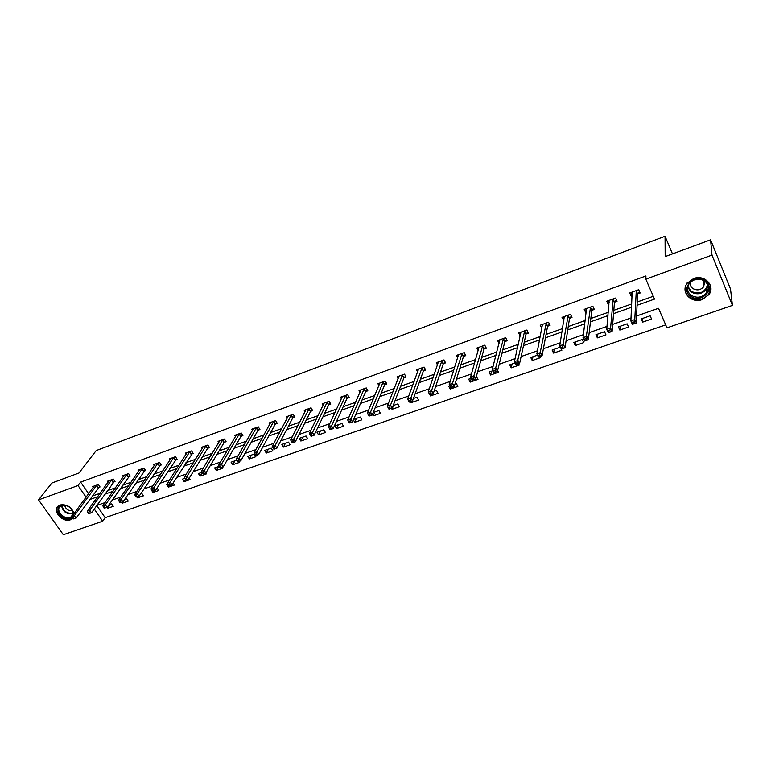 <?xml version="1.0" encoding="UTF-8"?>
<svg xmlns="http://www.w3.org/2000/svg" width="771" height="771" viewBox="0 0 771 771"><rect width="100%" height="100%" fill="white"/><g stroke="black" fill="none" stroke-linecap="round" stroke-linejoin="round"><path stroke-width="1.16" d="M72.705 518.363L70.431 519.789C62.788 522.94 51.908 510.894 58.104 506.075L60.003 504.976C66.894 504.032 71.568 506.904 74.045 513.602M693.563 278.572C704.463 274.148 715.652 285.858 708.954 294.58L702.294 299.524C691.327 303.87 680.205 292.007 687.163 283.265L693.563 278.572M96.741 505.487L105.155 517.678L102.697 521.215L63.318 534.717L38.55 499.878L51.917 483.003L79.008 472.999L96.202 450.572L665.065 236.283L665.18 256.589L710.583 239.829L730.503 289L732.45 305.403L666.982 327.839L658.501 308.304L636.595 315.994M105.155 517.678L665.701 324.87M672.485 253.9L665.065 236.283M650.136 315.792L641.25 318.905L642.667 322.114L651.553 319.021L650.136 315.792M627.141 323.83L618.4 326.885L619.836 330.055L628.567 327.02L627.141 323.83M604.531 331.723L595.935 334.73L597.38 337.871L605.967 334.884L604.531 331.723M582.298 339.491L573.846 342.449L575.301 345.553L583.753 342.613L582.298 339.491M560.372 347.152L552.113 350.034L553.588 353.108L561.895 350.217L561.365 349.09M537.503 355.142L530.747 357.493L532.241 360.529L540.413 357.686L539.873 356.587M515.028 362.987L509.727 364.837L511.231 367.844L519.268 365.049L518.729 363.951M492.939 370.706L489.055 372.065L490.558 375.034L498.471 372.277L497.613 370.581M471.226 378.291L468.701 379.168L470.223 382.108L478.01 379.399L476.333 376.508M449.888 385.741L448.683 386.165L450.206 389.076L457.868 386.406L456.345 383.486L455.015 383.958M429.958 394.877L430.517 395.928L438.053 393.306L436.521 390.415L434.044 391.273M410.558 401.643L411.126 402.674L418.547 400.091L416.995 397.229L413.429 398.482M391.466 408.293L392.034 409.314L399.339 406.77L397.788 403.946L393.152 405.565M372.432 414.413L373.241 415.858L380.431 413.352L378.869 410.548L373.212 412.533M353.369 419.887L354.727 422.296L361.821 419.829L360.25 417.053L353.59 419.385M341.91 423.462L334.922 425.9L336.503 428.637L343.48 426.209L341.91 423.462M323.839 429.775L316.968 432.174L318.548 434.883L325.429 432.492L323.839 429.775M306.048 435.991L299.273 438.352L300.863 441.031L307.639 438.68L306.048 435.991M288.518 442.111L281.849 444.443L283.449 447.093L290.118 444.771L288.518 442.111M271.247 448.144L264.675 450.437L266.284 453.069L272.857 450.784L271.247 448.144M254.237 454.09L247.761 456.345L249.37 458.957L255.847 456.702L254.237 454.09M236.87 460.152L231.088 462.176L232.697 464.749L239.077 462.533L238.49 461.588M219.272 466.301L214.646 467.91L216.266 470.464L222.559 468.276L221.971 467.351M201.944 472.353L198.455 473.577L200.075 476.102L206.271 473.943L205.684 473.018M184.886 478.309L182.486 479.148L184.115 481.653L190.225 479.533L189.29 478.087M168.078 484.188L166.738 484.651L168.377 487.137L174.4 485.036L173.07 483.012M151.521 489.97L152.851 492.534L158.797 490.462L157.014 488.053M136.959 496.967L137.546 497.854L143.416 495.82L141.777 493.373L140.727 493.739M121.866 502.229L122.464 503.106L128.237 501.092L126.598 498.673L124.671 499.348M106.976 507.414L107.574 508.282L113.279 506.306L111.631 503.897L108.865 504.87M637.048 305.297L654.502 299.1L645.838 279.15L645.934 275.97L80.618 482.097L88.626 493.719M92.144 496.11L100.124 493.267M107.227 490.741L115.457 487.812M122.531 485.287L131.003 482.27M138.048 479.764L146.779 476.651M153.786 474.155L162.787 470.956M169.755 468.469L179.026 465.173M185.965 462.696L195.506 459.304M202.407 456.846L212.227 453.348M219.089 450.9L229.209 447.296M236.022 444.867L246.441 441.166M253.216 438.747L263.933 434.931M270.669 432.531L281.704 428.609M288.383 426.218L299.736 422.18M306.376 419.819L318.057 415.656M324.649 413.314L336.667 409.025M343.201 406.702L355.576 402.298M362.052 399.985L374.783 395.456M381.192 393.171L394.299 388.507M400.65 386.242L414.133 381.443M420.417 379.207L434.295 374.263M440.511 372.046L454.784 366.967M460.923 364.779L475.611 359.546M481.682 357.387L496.794 352M502.788 349.87L518.334 344.329M524.241 342.228L540.249 336.532M546.07 334.46L562.531 328.591M568.266 326.547L585.199 320.514M590.846 318.51L608.271 312.303M613.812 310.327L631.748 303.938M637.193 302.001L653.278 296.276M639.467 291.457L638.696 289.713L629.762 292.932L631.208 296.209L632.162 295.862M638.696 289.713L640.142 292.999L637.723 293.867M614.66 302.145L617.041 301.297L615.576 298.049L606.796 301.21L608.252 304.449L609.003 304.179M591.993 310.289L594.325 309.45L592.851 306.241L584.216 309.354L585.69 312.554L586.239 312.361M569.702 318.298L571.995 317.469L570.511 314.298L562.02 317.353L563.852 320.389M547.786 326.162L550.041 325.352L548.547 322.211L540.192 325.227L541.849 328.292M526.236 333.901L528.453 333.111L526.94 329.998L518.729 332.966L520.232 336.021M505.034 341.514L507.222 340.734L505.699 337.659L497.623 340.57L499.02 343.384M484.188 349.003L486.328 348.232L484.795 345.196L476.854 348.058L478.174 350.66M463.67 356.366L465.78 355.614L464.238 352.607L456.422 355.421L457.675 357.84M443.489 363.613L445.571 362.871L444.009 359.893L436.319 362.669L437.504 364.924M423.626 370.745L425.669 370.013L424.108 367.073L416.542 369.801L417.67 371.911M404.081 377.771L406.095 377.048L404.524 374.137L397.065 376.817L398.144 378.802M384.835 384.681L386.82 383.968L385.24 381.086L377.906 383.727L378.927 385.596M365.897 391.475L367.844 390.781L366.264 387.929L359.035 390.531L360.018 392.285M347.249 398.173L349.167 397.489L347.576 394.665L340.464 397.229L341.408 398.886M328.88 404.765L330.778 404.091L329.169 401.296L322.172 403.821L323.078 405.392M310.8 411.261L312.66 410.596L311.05 407.83L304.16 410.317L305.037 411.81M292.99 417.66L294.83 416.995L293.211 414.258L286.417 416.716L287.265 418.133M275.449 423.954L277.252 423.308L275.632 420.6L268.944 423.009L269.754 424.368M258.169 430.16L259.943 429.524L258.314 426.845L251.722 429.216L252.512 430.507M241.14 436.28L242.894 435.644L241.256 432.994L234.76 435.336L235.531 436.569M224.361 442.303L226.086 441.677L224.448 439.046L218.048 441.359L218.791 442.535M207.823 448.24L209.529 447.623L207.891 445.021L201.578 447.296L202.301 448.423M191.536 454.09L193.213 453.483L191.565 450.91L185.348 453.146L186.042 454.235M175.47 459.853L177.128 459.265L175.47 456.702L169.35 458.918L170.025 459.959M159.636 465.539L161.274 464.952L159.616 462.427L153.574 464.605L154.229 465.597M144.032 471.148L145.642 470.57L143.975 468.064L138.028 470.204L138.664 471.168M128.641 476.671L130.232 476.102L128.564 473.616L122.695 475.736L123.312 476.661M113.462 482.126L115.033 481.557L113.366 479.099L107.574 481.181L108.181 482.077M98.505 487.494L100.047 486.944L98.38 484.496L92.665 486.559L93.252 487.417M710.583 239.829L711.99 255.105L732.45 305.403M38.55 499.878L78.016 485.537L86.082 497.189M80.618 482.097L78.016 485.537M645.838 279.15L711.99 255.105M89.609 499.589L97.618 496.746M104.75 494.221L113 491.291M120.103 488.766L128.603 485.749M135.667 483.244L144.437 480.131M151.463 477.635L160.493 474.435M167.49 471.948L176.79 468.652M183.758 466.176L193.328 462.783M200.258 460.316L210.117 456.817M217.008 454.379L227.156 450.775M234.008 448.346L244.455 444.636M251.259 442.217L262.024 438.4M268.78 436L279.863 432.068M286.571 429.688L297.972 425.64M304.641 423.269L316.37 419.106M322.982 416.764L335.057 412.475M341.62 410.153L354.043 405.739M360.549 403.426L373.337 398.886M379.775 396.602L392.94 391.928M399.32 389.673L412.87 384.864M419.183 382.618L433.119 377.674M439.364 375.458L453.705 370.369M459.882 368.172L474.637 362.939M480.738 360.77L495.926 355.383M501.94 353.243L517.572 347.702M523.509 345.591L539.594 339.886M545.444 337.804L561.992 331.935M567.755 329.892L584.784 323.839M590.451 321.835L607.972 315.609M613.552 313.633L631.584 307.234M94.226 508.976L102.697 521.215M631.035 317.951L612.675 324.389M607.008 326.384L589.179 332.638M583.416 334.662L566.097 340.743M560.238 342.796L543.41 348.704M537.464 350.795L521.119 356.53M515.076 358.65L499.203 364.22M493.083 366.37L477.654 371.786M471.466 373.954L456.471 379.216M450.206 381.423L435.644 386.531M429.302 388.757L415.155 393.721M408.746 395.966L395.003 400.795M388.536 403.069L375.178 407.753M368.644 410.047L355.672 414.596M349.08 416.918L336.474 421.342M329.834 423.674L317.585 427.963M310.886 430.324L298.994 434.497M292.248 436.868L280.692 440.916M273.888 443.306L262.67 447.238M255.827 449.647L244.927 453.473M238.037 455.892L227.455 459.603M220.525 462.041L210.252 465.645M203.274 468.093L193.299 471.592M186.283 474.049L176.598 477.451M169.553 479.928L160.146 483.224M153.072 485.711L143.936 488.92M136.824 491.416L127.967 494.519M120.825 497.035L112.229 500.051M105.049 502.567L96.712 505.497M631.391 292.681L631.208 296.209M642.783 318.365L642.667 322.114M620.086 326.287L619.836 330.055M608.56 301.085L608.252 304.449M597.776 334.084L597.38 337.871M586.105 309.316L585.69 312.554M575.821 341.755L575.301 345.553M564.015 317.392L563.505 320.514M554.233 349.292L553.588 353.108M542.292 325.314L541.695 328.35M533.002 356.713L532.241 360.529M512.108 364.008L511.231 367.844M491.561 371.188L490.558 375.034M471.283 378.407L470.223 382.108M450.746 387.379L450.206 389.076M430.989 394.521L430.517 395.928M411.637 401.267L411.126 402.674M393.538 405.43L392.034 409.314M374.841 411.955L373.241 415.858M356.424 418.393L354.727 422.296M338.276 424.725L336.503 428.637M320.408 430.97L318.548 434.883M302.81 437.118L300.863 441.031M285.463 443.18L283.449 447.093M268.375 449.146L266.284 453.069M251.539 455.035L249.37 458.957M234.933 460.827L232.697 464.749M218.579 466.542L216.266 470.464M219.774 440.733L201.376 471.226L202.821 473.799L203.929 473.413L203.236 472.334L202.127 472.719L200.075 476.102M185.522 479.389L184.115 481.653M192.798 452.847L171.952 484.776L169.283 485.711L168.377 487.137M153.786 491.108L152.851 492.534M138.501 496.428L137.546 497.854M125.143 499.184L122.464 503.106M110.311 504.359L107.574 508.282M632.249 294.3L631.266 292.392M639.467 291.477L637.521 294.271L636.306 322.982L632.403 324.34L630.88 320.938L632.172 292.064M632.461 322.48L630.88 320.938L634.784 319.57L636.306 322.982L634.639 323.3L634.032 321.931L632.461 322.48L633.068 323.839L634.639 323.3M636.287 290.58L634.784 319.57L634.032 321.931M632.403 324.34L633.068 323.839M690.739 296.266C679.453 289.038 694.449 272.683 705.166 280.779C716.471 288.2 701.234 304.304 690.739 296.266M704.598 281.03C698.796 277.917 693.678 278.774 689.245 283.603C686.547 288.103 687.212 292.026 691.25 295.37C697.109 298.502 702.256 297.596 706.679 292.652C709.272 288.219 708.578 284.345 704.598 281.03M690.556 282.128C689.92 284.721 690.7 286.87 692.898 288.556C697.032 290.763 700.666 290.127 703.788 286.639L704.424 280.914M687.144 282.87C683.848 288.441 684.696 293.279 689.679 297.404C696.955 301.288 703.345 300.16 708.838 294.011L710.544 285.906M703.663 284.865L704.829 284.104M700.54 279.343L694.179 279.902M72.079 517.033L70.142 518.237C62.403 521.341 52.939 507.983 61.131 505.419L65.13 505.217C69.236 506.306 71.905 508.648 73.139 512.262L73.274 514.643M70.074 517.408L71.655 516.493L72.84 511.886C71.703 508.542 69.226 506.364 65.429 505.362L61.728 505.545L60.196 506.431C55.242 510.296 63.954 519.933 70.074 517.408M57.931 506.229C53.17 511.53 63.733 522.112 70.807 519.182L72.59 518.199M64.658 505.246C65.68 509.168 68.262 510.98 72.407 510.691M609.157 302.396L608.367 300.651M616.386 299.842L614.439 302.56L612.116 331.414L608.28 332.744L606.738 329.381L609.157 300.362M608.271 330.923L606.738 329.381L610.584 328.041L612.116 331.414L610.42 331.732L609.813 330.383L608.271 330.923L608.888 332.272L610.42 331.732M613.205 298.907L610.584 328.041L609.813 330.383M608.28 332.744L608.888 332.272M586.509 310.193L585.844 308.766M593.689 308.063L591.762 310.703L588.35 339.693L584.582 341.004L583.03 337.679L586.538 308.516M584.514 339.221L583.03 337.679L586.808 336.358L588.35 339.693L586.644 340.021L586.027 338.691L584.514 339.221L585.131 340.551L586.644 340.021M590.519 307.08L586.027 338.691M584.582 341.004L585.131 340.551M564.256 317.912L563.707 316.746M571.378 316.139L569.461 318.702L565.018 347.817L561.317 349.109L559.746 345.832L564.305 316.534M561.172 347.364L559.746 345.832L563.447 344.531L565.018 347.817L563.283 348.164L562.657 346.844L561.172 347.364L561.808 348.685L563.283 348.164M568.217 315.127L562.657 346.844M561.317 349.109L561.808 348.685M542.389 325.535L541.946 324.591M549.434 324.08L547.535 326.576L542.08 355.807L538.447 357.079L536.867 353.831L542.437 324.418M538.254 355.373L536.867 353.831L540.51 352.559L542.08 355.807L540.336 356.163L539.71 354.862L538.254 355.373L538.881 356.674L540.336 356.163M546.282 323.03L539.71 354.862M520.897 333.062L520.531 332.311M527.865 331.887L525.976 334.315L519.558 363.661L515.982 364.905L514.382 361.695L520.936 332.166M515.722 363.237L514.382 361.695L517.967 360.452L519.558 363.661L517.794 364.018L517.158 362.736L515.722 363.237L516.358 364.519L517.794 364.018M524.723 330.798L517.158 362.736M499.772 340.493L499.473 339.905M506.643 339.568L504.774 341.929L497.411 371.381L493.903 372.605L492.293 369.434L499.791 339.789M493.585 370.967L492.293 369.434L495.811 368.201L497.411 371.381L495.637 371.747L494.992 370.475L493.585 370.967L494.23 372.229L495.637 371.747M503.511 338.45L494.992 370.475M485.769 347.114L483.909 349.417L475.649 378.956L472.199 380.161L470.58 377.029L478.993 347.287M471.823 378.561L470.58 377.029L474.03 375.824L475.649 378.956L473.857 379.332L473.211 378.079L471.823 378.561L472.478 379.814L473.857 379.332M482.646 345.967L473.211 378.079M465.231 354.535L463.39 356.78L454.254 386.416L450.862 387.601L449.233 384.498L458.523 354.67M450.437 386.03L449.233 384.498L452.625 383.312L454.254 386.416L452.452 386.791L451.796 385.548L450.437 386.03L451.093 387.273L452.452 386.791M462.128 353.369L451.796 385.548M445.031 361.84L443.2 364.028L433.215 393.74L429.881 394.906L428.242 391.841L438.391 361.927M429.408 393.364L428.242 391.841L431.577 390.675L433.215 393.74L431.403 394.126L430.748 392.902L429.408 393.364L430.064 394.598L431.403 394.126M441.937 360.645L430.748 392.902M425.139 369.02L423.337 371.159L412.533 400.949L409.256 402.096L407.599 399.06L418.576 369.068M408.726 400.592L407.599 399.06L410.885 397.913L412.533 400.949L410.702 401.344L410.047 400.13L408.726 400.592L409.391 401.807L410.702 401.344M422.065 367.815L410.047 400.13M405.575 376.084L403.782 378.175L392.188 408.042L388.96 409.16L387.302 406.163L399.07 376.094M388.391 407.686L387.302 406.163L390.531 405.035L392.188 408.042L390.348 408.437L389.683 407.233L388.391 407.686L389.056 408.89L390.348 408.437M402.501 374.86L389.683 407.233M386.31 383.042L384.527 385.086L372.181 415.01L369.01 416.118L367.343 413.15L379.881 383.023M368.393 414.673L367.343 413.15L370.514 412.042L372.181 415.01L370.331 415.415L369.666 414.229L368.393 414.673L369.058 415.858L370.331 415.415M383.254 381.799L369.666 414.229M367.353 389.885L365.579 391.89L352.501 421.872L349.379 422.961L347.702 420.022L360.982 389.827M348.714 421.544L347.702 420.022L350.824 418.932L352.501 421.872L350.641 422.277L349.967 421.101L348.714 421.544L349.388 422.72L350.641 422.277M364.307 388.632L349.967 421.101M348.685 396.622L346.931 398.588L333.139 428.618L330.065 429.688L328.379 426.787L342.372 396.535M329.352 428.3L328.379 426.787L331.453 425.708L333.139 428.618L331.26 429.033L330.586 427.866L329.352 428.3L330.027 429.457L331.26 429.033M345.649 395.359L330.586 427.866M330.296 403.262L328.562 405.18L314.076 435.258L311.05 436.309L309.364 433.437L324.061 403.146M310.308 434.95L309.364 433.437L312.39 432.377L314.076 435.258L312.197 435.673L311.523 434.526L310.308 434.95L310.983 436.097L312.197 435.673M327.28 401.98L311.523 434.526M312.197 409.786L310.472 411.675L295.322 441.793L292.354 442.824L290.648 439.981L306.02 409.642M291.563 441.494L290.648 439.981L293.626 438.94L295.322 441.793L293.433 442.217L292.758 441.079L291.563 441.494L292.238 442.631L293.433 442.217M309.19 408.505L292.758 441.079M291.371 414.923L275.16 445.407L272.23 446.428L288.248 416.051M294.368 416.224L292.652 418.065L276.866 448.221L273.936 449.242L274.968 448.655L274.283 447.527L273.107 447.932L273.792 449.059M274.283 447.527L275.16 445.407L276.866 448.221L274.968 448.655M272.23 446.428L273.107 447.932M273.821 421.255L256.984 451.758L254.102 452.77L270.746 422.363M276.808 422.556L275.102 424.368L258.699 454.553L255.818 455.555L256.791 454.986L256.107 453.868L254.95 454.273L255.635 455.391M256.107 453.868L256.984 451.758L258.699 454.553L256.791 454.986M254.102 452.77L254.95 454.273M256.531 427.481L239.097 458.022L236.254 459.015L253.505 428.58M259.509 428.792L257.822 430.575L240.812 460.788L237.969 461.771L238.894 461.222L238.21 460.123L237.073 460.518L237.757 461.617M238.21 460.123L239.097 458.022L240.812 460.788L238.894 461.222M236.254 459.015L237.073 460.518M239.502 433.62L221.479 464.19L218.675 465.164L236.514 434.699M242.46 434.94L240.783 436.685L223.204 466.918L220.4 467.891L221.277 467.361L220.583 466.272L219.465 466.667L220.159 467.756M220.583 466.272L221.479 464.19L223.204 466.918L221.277 467.361M218.675 465.164L219.465 466.667M201.376 471.226L204.132 470.262L205.857 472.96L202.821 473.799M222.723 439.672L203.236 472.334M225.662 441.002L224.004 442.708L205.857 472.96L203.929 473.413M206.185 445.638L187.045 476.237L184.327 477.182L203.274 446.679M209.114 446.968L207.466 448.645L188.779 478.916L186.062 479.861L186.842 479.369L186.148 478.299L185.059 478.675L185.753 479.745M186.148 478.299L187.045 476.237L188.779 478.916L186.842 479.369M184.327 477.182L185.059 478.675M189.888 451.507L170.218 482.126L167.538 483.06L187.025 452.548M169.312 484.169L170.218 482.126L171.952 484.776L170.015 485.229L169.312 484.169L168.242 484.545L168.945 485.605L170.015 485.229M167.538 483.06L168.242 484.545M173.822 457.299L153.641 487.927L151.01 488.843L170.998 458.321M176.723 458.639L155.376 490.549L152.745 491.464L153.429 491.011L152.735 489.961L151.685 490.327L152.379 491.378M152.735 489.961L153.641 487.927L155.376 490.549L153.429 491.011M151.01 488.843L151.685 490.327M157.978 463.014L137.305 493.642L134.713 494.548L155.202 464.017M160.869 464.354L139.05 496.235L136.062 497.064L137.103 496.707L136.4 495.666L135.368 496.023L136.062 497.064M136.4 495.666L137.305 493.642L139.05 496.235L137.103 496.707M134.713 494.548L135.368 496.023M142.365 468.643L121.22 499.271L118.667 500.167L139.628 469.626M145.247 469.982L122.965 501.844L119.987 502.663L121.008 502.307L120.315 501.275L119.283 501.642L119.987 502.663M120.315 501.275L121.22 499.271L122.965 501.844L121.008 502.307M118.667 500.167L119.283 501.642M126.974 474.194L105.367 504.812L102.842 505.699L124.276 475.167M129.846 475.534L107.111 507.366L104.143 508.185L105.155 507.838L104.451 506.817L103.439 507.164L104.143 508.185M104.451 506.817L105.367 504.812L107.111 507.366L105.155 507.838M102.842 505.699L103.439 507.164M111.795 479.658L89.735 510.286L87.258 511.154L109.135 480.622M114.657 481.008L91.489 512.811L88.53 513.631L89.532 513.284L88.829 512.272L87.836 512.619L88.53 513.631M88.829 512.272L89.735 510.286L91.489 512.811L89.532 513.284M87.258 511.154L87.836 512.619M96.828 485.055L74.344 515.674L71.896 516.531L94.207 486.009M99.671 486.395L76.098 518.179L73.149 518.989L74.132 518.652L73.428 517.649L72.445 517.987L73.149 518.989M73.428 517.649L74.344 515.674L76.098 518.179L74.132 518.652M71.896 516.531L72.445 517.987M636.191 290.706L637.636 293.992M636.075 290.995L637.521 294.271M707.903 285.492L706.419 289.241C702.015 294.165 696.907 295.062 691.076 291.949L687.703 287.236M687.896 286.359L691.279 291.399C699.499 294.811 704.935 292.566 707.595 284.653M73.014 513.669L72.753 513.765C66.422 514.315 62.692 511.597 61.555 505.612M62.037 505.448C63.212 511.192 66.817 513.785 72.869 513.226L73.033 513.168M613.109 299.032L614.564 302.28M612.984 299.312L614.439 302.56M590.422 307.205L591.897 310.414M590.287 307.494L591.762 310.703M568.111 315.252L569.605 318.423M567.976 315.532L569.461 318.702M546.186 323.155L547.68 326.287M546.041 323.435L547.535 326.576M524.617 330.932L526.13 334.026M524.463 331.212L525.976 334.315M503.405 338.575L504.928 341.64M503.251 338.855L504.774 341.929M482.54 346.092L484.082 349.128M482.376 346.381L483.909 349.417M462.022 353.494L463.564 356.491M461.848 353.773L463.39 356.78M441.822 360.77L443.383 363.739M441.648 361.059L443.2 364.028M421.949 367.94L423.52 370.87M421.766 368.22L423.337 371.159M402.395 374.985L403.965 377.896M402.202 375.275L403.782 378.175M383.139 381.924L384.719 384.806M382.946 382.214L384.527 385.086M364.191 388.757L365.782 391.601M363.989 389.037L365.579 391.89M345.533 395.484L347.133 398.299M345.331 395.764L346.931 398.588M327.164 402.105L328.764 404.891M326.952 402.385L328.562 405.18M309.075 408.63L310.684 411.386M308.863 408.909L310.472 411.675M291.255 415.049L292.874 417.786M291.033 415.338L292.652 418.065M273.705 421.371L275.324 424.079M273.483 421.66L275.102 424.368M256.415 427.606L258.044 430.285M256.194 427.895L257.822 430.575M239.376 433.745L241.015 436.405M239.155 434.034L240.783 436.685M222.597 439.798L224.236 442.429M222.366 440.077L224.004 442.708M206.059 445.763L207.698 448.365M205.818 446.043L207.466 448.645M189.753 451.633L191.41 454.215M189.521 451.922L191.169 454.495M173.687 457.425L175.345 459.979M173.446 457.714L175.104 460.268M157.853 463.13L159.51 465.665M157.612 463.419L159.269 465.944M142.24 468.758L143.898 471.274M141.989 469.047L143.657 471.553M126.849 474.31L128.516 476.796M126.598 474.599L128.265 477.076M111.67 479.784L113.337 482.241M111.419 480.063L113.086 482.53M96.703 485.181L98.37 487.619M96.442 485.46L98.11 487.898M707.855 285.337L706.419 289.241L706.679 292.652M703.788 286.639L703.325 280.278M72.647 515.144L71.655 516.493"/></g></svg>
